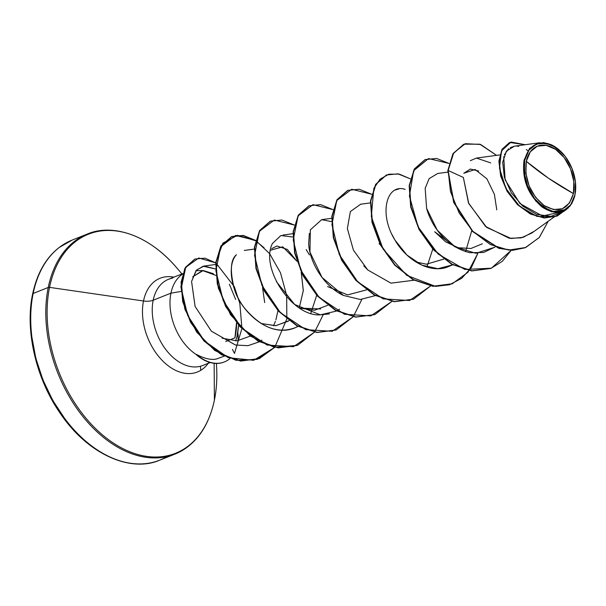 <?xml version="1.0" encoding="UTF-8"?>
<svg xmlns="http://www.w3.org/2000/svg" width="606" height="606" viewBox="0 0 606 606"><rect width="100%" height="100%" fill="white"/><g stroke="black" fill="none" stroke-linecap="round" stroke-linejoin="round"><path stroke-width="0.91" d="M526.296 161.347A33.694 22.399 -111.7 0 1 555.619 149.371A33.694 22.399 -111.7 0 1 573.412 193.572A250.801 131.676 11.6 0 1 548.278 178.088A250.801 131.676 11.6 0 1 526.296 161.347L548.278 178.088L573.412 193.572C568.519 209.676 558.74 213.668 544.09 205.548C530.121 194.094 524.19 179.368 526.296 161.347L525.887 173.324L529.121 185.928L535.515 197.245L544.09 205.548L553.543 209.578L562.436 208.714L569.413 203.093L573.412 193.572L573.829 181.595L570.587 168.991L564.201 157.674L555.619 149.371L546.165 145.342L537.272 146.205L530.295 151.826L526.296 161.347M561.8 152.417L563.201 153.962L551.581 144.819L539.514 142.789L529.629 148.311L524.054 160.181L524.728 160.272A35.936 23.892 -111.7 0 1 563.55 154.371A35.936 23.892 -111.7 0 1 575.67 184.83A35.936 23.892 -111.7 0 1 574.98 194.647L575.7 185.466M167.067 456.56A118.435 78.735 68.3 0 0 168.938 455.401A118.435 78.735 -111.7 0 1 149.568 463.052A118.435 78.735 -111.7 0 1 60.858 413.171A118.435 78.735 -111.7 0 1 33.156 293.471L48.238 287.471L33.156 293.471A118.435 78.735 68.3 0 0 65.35 419.382A118.435 78.735 68.3 0 0 159.757 460.151C130.76 472.9 87.681 454.455 60.108 413.118C35.557 377.985 24.876 329.331 32.633 293.993C37.064 273.321 45.897 257.83 59.123 247.521L72.182 240.067A118.435 78.735 68.3 0 0 33.156 293.471A1.879 0.985 -168.4 0 0 32.626 294.001A1.879 0.985 11.6 0 1 33.156 293.471A118.435 78.735 -111.7 0 1 72.053 240.12M200.783 370.319A118.435 78.735 68.3 0 0 200.412 366.251M97.452 231.159A118.435 78.735 68.3 0 0 48.238 287.471A118.435 78.735 -111.7 0 1 87.264 234.067L72.182 240.067M87.264 234.067C111.118 223.69 147.72 233.515 176.899 268.003A117.882 78.371 68.3 0 0 49.541 287.373A1.879 0.985 -168.4 0 0 48.238 287.471A1.879 0.985 11.6 0 1 49.541 287.373A117.882 78.371 -111.7 0 1 172.043 262.603M214.403 400.112A117.882 78.371 -111.7 0 1 111.799 442.016A117.882 78.371 -111.7 0 1 49.541 287.373L143.501 300.993L49.541 287.373A117.882 78.371 68.3 0 0 111.799 442.016A117.882 78.371 68.3 0 0 214.403 400.112L214.145 363.305L214.403 400.112A1.879 0.985 11.6 0 1 214.388 400.218A1.879 0.985 -168.4 0 0 214.403 400.112A117.882 78.371 68.3 0 0 216.653 367.91C217.198 379.523 216.448 390.294 214.388 400.218C210.782 416.898 204.449 430.101 195.39 439.82C189.261 446.395 182.414 451.167 174.839 454.152A118.435 78.735 -111.7 0 1 80.424 413.383A118.435 78.735 -111.7 0 1 48.238 287.471A118.435 78.735 68.3 0 0 75.939 407.171A118.435 78.735 68.3 0 0 164.65 457.053M208.972 362.168A50.449 33.542 -111.7 0 1 164.15 362.35A50.449 33.542 -111.7 0 1 143.501 300.993A50.449 33.542 -111.7 0 1 173.907 277.147A50.449 33.542 -111.7 0 0 143.501 300.993A13.93 7.317 -168.4 0 0 153.189 300.22A46.367 30.83 68.3 0 0 164.037 347.086A46.367 30.83 68.3 0 0 198.768 366.615M238.173 335.603L237.794 332.308L238.173 335.603L236.976 336.557L238.173 335.603L238.044 340.746M235.726 340.905L236.976 336.557L235.726 340.905M216.637 358.949L224.523 356.033L216.637 358.949C211.229 360.191 204.517 358.699 196.503 354.472C204.813 358.752 211.524 360.244 216.637 358.949M196.594 354.76L196.594 354.76A46.367 30.83 -111.7 0 1 170.945 293.16A46.367 30.83 68.3 0 0 196.594 354.76L196.594 354.76M181.088 291.456L170.945 293.16A46.367 30.83 -111.7 0 1 182.55 274.154A46.367 30.83 68.3 0 0 170.945 293.16L153.189 300.22L170.945 293.16L181.088 291.456M182.701 273.647L168.468 279.313A46.367 30.83 68.3 0 0 153.189 300.22A46.367 30.83 68.3 0 0 165.794 349.518A46.367 30.83 68.3 0 0 202.76 365.479L210.168 362.532M234.916 337.853L225.735 341.504L234.916 337.853C236.219 331.527 236.757 326.498 236.537 322.771L234.916 337.853M575.571 191.11L574.98 194.647A35.936 23.892 -111.7 0 1 543.703 207.419A35.936 23.892 -111.7 0 1 524.728 160.272L524.054 160.181C521.781 179.035 527.879 194.723 542.37 207.237C557.626 216.547 568.322 213.191 574.45 197.177L574.95 195.049L574.45 197.177M496.784 209.858L494.398 194.329L486.906 178.846L475.089 169.475L463.787 173.278L470.392 169.044L478.611 171.036M482.353 243.779L470.998 248.475L458.227 247.74L445.599 241.817L434.676 231.757L454.561 246.551M443.751 259.118L426.404 264.201L415.89 261.951L426.404 264.201L443.743 259.11M366.304 289.956L347.579 294.887L327.581 286.577L347.624 294.895L366.388 289.903M327.626 305.348L314.491 310.272L299.788 308.106L320.642 308.954M271.715 248.627L276.972 246.013L287.358 249.452L296.864 261.186M301.182 272.033L303.295 290.66L299.281 307.787L303.318 290.433L301.212 272.094M288.365 321.157L275.594 325.695L261.133 323.513L275.874 325.672L289.024 320.695M250.331 336.08L236.999 340.845L222.099 338.201M237.794 332.308L238.628 325.263L236.976 336.557M235.643 299.432L229.379 284.229M215.494 268.943L204.07 266.042L196.503 270.064L191.572 281.464L195.109 306.477L211.403 331.209L235.476 345.026L247.96 345.678L259.307 341.822L247.93 345.685L235.423 345.011L211.342 331.141L195.087 306.416L191.572 281.464L196.109 270.511L203.048 266.231L215.494 268.95M259.573 341.67L261.913 340.14M236.438 254.732C227.015 264.663 230.75 290.872 244.968 308.628C261.595 328.073 278.646 334.315 296.137 327.346L297.955 326.407L296.137 327.346C269.412 339.693 240.491 310.477 234.514 289.524C229.81 271.276 230.447 259.679 236.438 254.732M309.416 254.921L306.189 249.558M276.366 281.585L294.675 304.492L320.279 314.847L336.633 311.022M336.906 310.863L339.542 309.174M331.543 221.622L321.695 219.652L310.386 229.788L309.939 252.096L322.013 277.419L343.45 295.44L360.297 299.485L375.319 295.63M363.805 265.837L367.728 269.935L390.976 283.161L414.004 280.23M426.912 267.034L432.752 249.081M399.051 188.867L395.21 190.042M391.946 234.446L394.968 240.09C405.709 258.967 427.919 273.177 446.327 267.496L452.682 264.845M447.773 172.119L437.737 173.475L429.146 178.618L425.17 188.277L426.601 208.335C428.677 216.827 440.039 245.491 469.945 252.71L483.656 252.46L495.094 247.006M490.724 162.893L476.422 158.083L470.339 160.673M463.764 144.236L452.962 153.689L447.826 170.627L454.008 202.268L472.809 231.318L499.056 248.172L512.623 250.21L525.197 247.725L539.204 237.59L548.18 221.281L539.401 237.363L525.735 247.506L508.684 250.081L490.345 244.551L473.074 231.59L459.166 213.017L450.478 191.557L448.152 170.506L453.235 153.644L463.923 144.175L452.909 153.772L447.826 170.627L453.705 202.449L472.566 231.53L498.874 248.346L512.464 250.339L525.031 247.786L512.305 250.339L498.738 248.301L472.483 231.447L453.682 202.396L448.152 170.506L463.355 177.444L468.476 202.889L485.527 226.439L509.245 238.264L521.152 237.878L531.727 233.09L553.967 217.122M539.908 142.728L514.464 146.175L506.404 151.129L502.692 162.264L504.321 177.157L511.297 192.769L522.645 206.025L536.59 214.403L550.968 216.334L563.61 211.517L566.474 209.456L551.49 211.797L535.757 201.056L525.281 181.345L524.054 160.181M572.109 202.957L569.473 206.729M542.923 142.584L544.4 142.698M551.346 144.713L554.944 146.69M509.502 142.554L502.071 149.212L498.905 161.082L500.639 175.975L507.146 191.367L517.577 204.752L530.515 214.085L544.264 218.016L557.058 216.084L544.127 218.001L530.439 214.047L517.554 204.737L507.161 191.398L500.67 176.073L498.897 161.219L502.003 149.349L509.502 142.554M525.235 144.72L509.661 142.486L502.321 149.22L499.223 161.09L500.988 175.945L507.487 191.269L517.872 204.608L530.765 213.918L544.453 217.872L557.217 216.024L568.337 207.911L554.467 216.948L536.946 216.418L519.456 206.093L505.927 188.451L499.473 168.157L501.465 150.932L511.055 142.024L525.235 144.72M527.811 150.644L526.281 149.546M518.804 146.326L516.456 146.069M514.645 146.152L510.222 147.629M508.585 148.781L504.419 154.712M503.715 156.696L505.154 179.884L519.948 203.548L542.461 216.001L563.807 211.373M463.923 144.175L479.808 144.19L496.556 155.356L480.611 144.47L465.302 143.683L453.667 152.947L448.152 170.506L463.355 177.444L468.779 203.563L486.641 227.401L511.116 238.491L523.175 237.332L533.644 231.598M215.88 275.404L202.571 270.564L192.678 276.806L203.192 270.534L213.426 273.7M172.46 278.177A46.367 30.83 68.3 0 0 153.189 300.22A13.93 7.317 11.6 0 1 143.501 300.993A50.449 33.542 -111.7 0 0 163.529 361.759A50.449 33.542 -111.7 0 0 208.199 363.312M175.27 453.97A118.435 78.735 -111.7 0 1 174.839 454.152L159.757 460.151M31.739 336.322L35.822 358.267L42.935 379.924L52.805 400.452L65.047 419.072M264.686 302.583L262.519 287.464M296.842 261.125L282.76 246.816L270.367 250.24M379.311 244.226L379.174 243.657M490.784 268.443L471.748 270.943L451.682 264.299L433.298 249.672L419.026 229.454L410.694 206.888L409.186 185.572L414.383 168.922L424.935 159.689L414.299 169.051L409.171 185.716L410.709 206.987L419.049 229.492L433.282 249.657L451.614 264.254L471.619 270.927L490.784 268.443M386.575 174.952L397.953 173.846L410.338 178.838L399.24 174.089L388.817 174.21L380.068 179.149L373.841 188.436L371.296 216.531L383.113 249.096L406.656 275.313L435.54 286.38L449.463 284.759L461.689 278.328L471.385 267.557L477.899 253.27L467.938 272.245L452.288 283.76L433.282 286.191L413.277 279.533L394.938 264.936L380.697 244.779L372.357 222.273L370.811 200.987L375.932 184.322L386.575 174.952L375.606 184.451L370.486 201.116L372.031 222.402L380.379 244.907L394.62 265.064L412.951 279.661L432.964 286.32L451.97 283.888L433.093 286.335L413.027 279.699L394.635 265.08L380.356 244.869L372.008 222.304L370.501 200.98L375.69 184.315L386.408 175.013M413.413 299.228L394.377 301.727L374.319 295.084L355.934 280.464L341.663 260.254L333.323 237.688L331.815 216.372L337.004 199.715L347.556 190.481L336.921 199.851L331.808 216.516L333.345 237.787L341.686 260.292L355.919 280.442L374.25 295.039L394.256 301.712L413.413 299.228M374.758 314.612L355.722 317.12L335.656 310.484L317.256 295.864L302.985 275.639L294.645 253.073L293.137 231.75L298.334 215.092L308.893 205.858L298.25 215.228L293.122 231.893L294.66 253.172L303 275.677L317.241 295.842L335.58 310.439L355.593 317.105L374.758 314.612M336.065 330.005L317.029 332.512L296.97 325.876L278.578 311.257L264.307 291.047L255.959 268.488L254.452 247.165L259.633 230.507L270.185 221.266L259.55 230.636L254.437 247.309L255.982 268.587L264.33 291.085L278.563 311.242L296.895 325.831L316.9 332.497L336.065 330.005M297.364 345.405L274.238 347.276L250.429 336.156L230.545 314.764L218.319 288.062L215.804 262.193L222.917 243.12L237.438 235.295L255.527 240.703L243.021 235.567L231.522 236.651L220.879 246.013L215.759 262.678L217.296 283.956L225.629 306.454L239.862 326.619L258.194 341.216L278.199 347.889L297.364 345.405M274.518 347.329L257.202 359.373L236.06 360.312L214.706 350.442L196.715 332.141L184.921 309.333L180.891 286.699L184.671 268.776L194.806 259.065L185.444 267.367L181.073 282.29L182.694 301.606L190.579 322.286L204.033 341.034L221.478 354.752L240.696 361.062L259.126 358.669L274.518 347.329M511.191 250.339L502.306 261.322L490.943 268.382L471.938 270.799L451.932 264.125L433.601 249.528L419.375 229.363L411.035 206.858L409.497 185.587L414.618 168.922L425.26 159.56L436.638 158.454L449.016 163.446L428.556 158.567L413.61 170.718L409.414 196.026L418.11 226.886L438.176 254.073L464.825 269.443L491.375 268.208L511.191 250.339M430.571 285.994L413.572 299.167L394.574 301.583L374.569 294.917L356.245 280.32L342.011 260.163L333.671 237.658L332.126 216.387L337.247 199.722L347.882 190.352L359.267 189.239L371.652 194.231L351.677 189.261L336.784 200.503L331.914 224.546L339.269 254.505L357.737 281.881L383.174 298.872L409.55 300.508L430.571 285.994M391.885 301.387L374.917 314.552L355.911 316.976L335.898 310.31L317.567 295.713L303.326 275.556L294.986 253.043L293.448 231.765L298.569 215.1L309.219 205.737L320.597 204.631L332.967 209.623L312.991 204.654L298.107 215.895L293.228 239.938L300.584 269.897L319.051 297.273L344.488 314.264L370.864 315.9L391.885 301.387M361.843 299.447L353.321 316.62L361.843 299.447M353.2 316.779L336.224 329.944L317.226 332.368L297.22 325.71L278.889 311.113L264.648 290.963L256.308 268.458L254.755 247.18L259.876 230.507L270.511 221.137L281.896 220.023L294.281 225.015L274.306 220.046L259.421 231.287L254.55 255.338L261.906 285.297L280.373 312.666L305.803 329.656L332.179 331.293L353.2 316.779M323.157 314.84L314.643 332.012M314.514 332.171L297.523 345.344L278.525 347.761L258.52 341.087L240.188 326.49L225.955 306.325L217.615 283.828L216.077 262.55L221.205 245.892L231.84 236.522L243.226 235.416L255.603 240.408L235.628 235.439L220.735 246.68L215.865 270.723L223.22 300.682L241.688 328.058L267.125 345.049L293.493 346.685L314.514 332.171M274.7 347.367L259.444 358.54L241.014 360.934L221.804 354.624L204.358 340.905L190.905 322.157L183.02 301.477L181.391 282.161L185.762 267.238L194.965 259.004L204.972 258.164L215.736 262.883L198.76 257.997L185.739 267.284L181.239 288.335L187.648 315.423L204.449 340.996L228.257 357.691L253.672 360.305L274.7 347.367M264.057 247.763L255.785 240.87M494.784 247.233L475.93 253.308L455.076 246.877L437.252 230.159L426.601 208.335M471.756 230.689L465.59 251.641M452.682 264.837L437.926 268.693L421.897 265.155L406.876 254.99L394.968 240.09C378.25 213.244 386.908 183.201 405.141 189.36M367.728 269.935L353.412 250.134L347.367 228.56L350.366 211.562L360.668 204.222M343.45 295.44C324.392 286.797 309.53 262.542 308.674 243.786L309.34 233.386M329.49 313.885L320.279 314.847C292.198 316.9 259.883 267.89 272.405 243.529L280.873 235.529L292.857 237.022M316.696 295.251L310.855 313.211M278.101 309.939L275.912 319.87M275.404 321.362L273.556 325.801M232.454 349.412L234.484 353.412L241.885 328.717M241.915 328.293L239.84 303.515L234.333 286.699L216.031 263.087M274.836 347.2L286.797 318.961M286.85 318.612L286.661 295.478L280.502 272.821L269.625 253.679L255.853 240.574M224.296 361.971A44.018 29.262 -111.7 0 1 196.435 354.821A44.018 29.262 68.3 0 0 224.137 362.032A44.018 29.262 68.3 0 0 224.296 361.971M229.969 358.585A44.018 29.262 -111.7 0 1 224.462 361.903A44.018 29.262 -111.7 0 1 196.503 354.472A44.018 29.262 68.3 0 0 229.969 358.585M574.98 194.647L570.716 204.798L563.277 210.797L553.793 211.714L543.703 207.419L534.56 198.563L527.735 186.496L524.288 173.051L524.728 160.272L528.993 150.121L536.439 144.122L545.923 143.205L556.005 147.5L565.156 156.356L571.973 168.423L575.427 181.868L574.98 194.647M216.653 367.91L216.425 363.441M176.899 268.003L181.967 273.942M499.821 154.909L476.422 158.083M370.342 202.912L360.373 204.26M331.656 218.304L321.695 219.652M292.978 233.696L283.002 235.045M254.293 249.089L244.324 250.437M215.607 264.481L204.07 266.042M195.935 270.715L203.192 270.534"/></g></svg>
